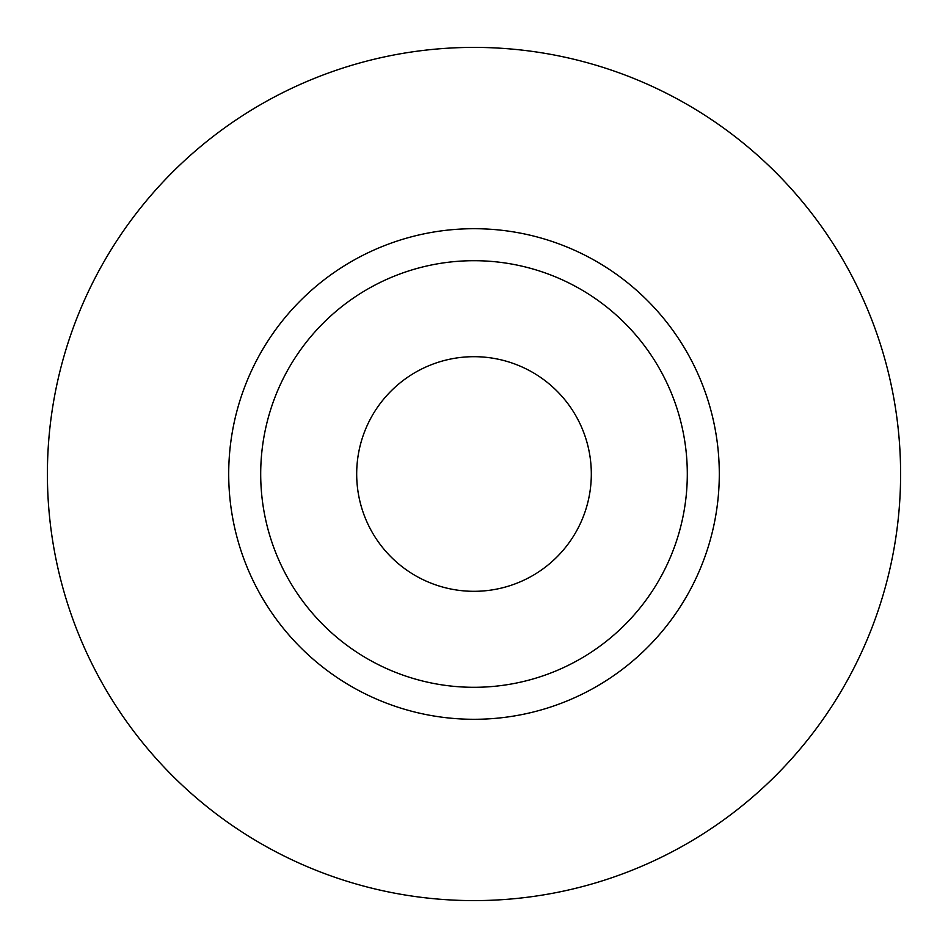<?xml version="1.0" encoding="UTF-8"?>
<svg xmlns="http://www.w3.org/2000/svg" width="948" height="948" viewBox="0 0 948 948"><rect width="100%" height="100%" fill="white"/><g stroke="black" fill="none" stroke-linecap="round" stroke-linejoin="round"><path stroke-width="1.42" d="M356.685 474A117.315 117.315 0 0 0 474 591.315A117.315 117.315 0 0 0 591.315 474A117.315 117.315 0 0 0 474 356.685A117.315 117.315 0 0 0 356.685 474M687.3 474A213.3 213.3 0 0 0 474 260.7A213.3 213.3 0 0 0 260.7 474A213.3 213.3 0 0 0 474 687.3A213.3 213.3 0 0 0 687.3 474M900.6 474A426.6 426.6 0 0 0 474 47.4A426.6 426.6 0 0 0 47.4 474A426.6 426.6 0 0 0 474 900.6A426.6 426.6 0 0 0 900.6 474M719.295 474A245.295 245.295 0 0 1 474 719.295A245.295 245.295 0 0 1 228.705 474A245.295 245.295 0 0 1 474 228.705A245.295 245.295 0 0 1 719.295 474"/></g></svg>
